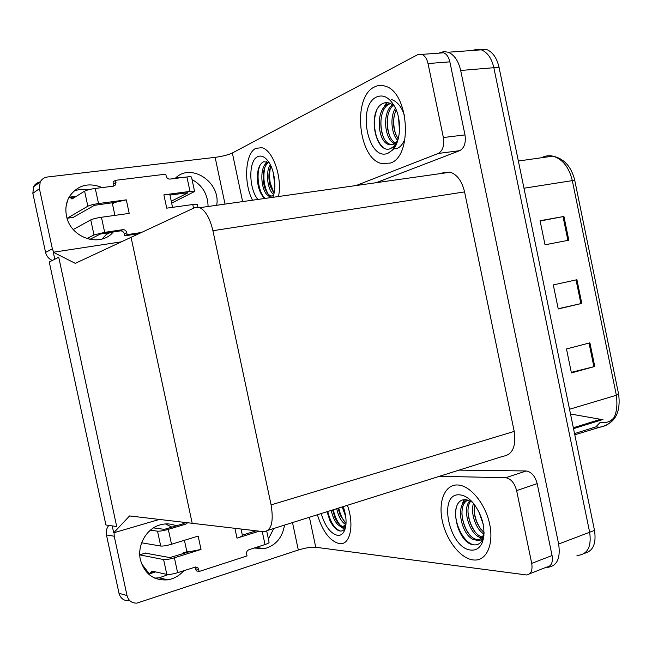 <?xml version="1.0" encoding="UTF-8"?>
<svg xmlns="http://www.w3.org/2000/svg" width="652" height="652" viewBox="0 0 652 652"><rect width="100%" height="100%" fill="white"/><g stroke="black" fill="none" stroke-linecap="round" stroke-linejoin="round"><path stroke-width="0.98" d="M49.259 261.982L105.917 524.999L116.7 526.539L58.737 257.238L49.259 261.982M131.06 237.328L75.273 263.343L53.285 252.234L54.792 259.219L58.737 257.238L116.7 526.539L112.209 525.895L113.701 532.806L129.569 515.936L263.636 531.682C271.379 530.981 273.864 522.048 271.102 504.884L212.919 230.71C210.009 218.42 205.641 210.735 199.814 207.662L194.793 207.621L131.06 237.328L192.193 523.287L131.06 237.328M113.701 532.806L159.373 519.44M53.285 252.234L121.427 241.827M472.521 50.465L476.914 49.226L481.306 49.829C487.468 52.331 491.649 58.289 493.841 67.702L589.652 532.244C591.608 546.115 587.933 553.801 578.626 555.284L576.906 555.227M439.684 52.796L443.89 51.589L448.209 52.225C454.289 54.784 458.446 60.872 460.679 70.473L558.642 544.021C560.679 558.145 557.118 565.903 547.965 567.289L546.36 567.216M268.151 530.255L502.969 456.286C512.513 454.786 516.262 446.498 514.216 431.404L464.566 191.908C461.983 181.199 457.207 174.63 450.255 172.209L444.045 172.43L441.062 173.513M614.037 417.647C611.185 420.866 607.721 422.577 603.638 422.773L600.068 422.496L595.887 426.873L599.848 427.199C613.214 424.917 618.715 414.264 616.368 395.259L618.618 394.191C621.014 412.773 614.844 423.751 600.093 427.109L574.795 434.811M472.627 50.416L476.914 49.226L481.306 49.829C487.468 52.331 491.649 58.289 493.841 67.702L589.652 532.244C591.608 546.115 587.933 553.801 578.626 555.284M540.133 221.004L563.923 216.456L540.068 220.718L545.031 244.81L568.805 240.197L563.923 216.456M589.897 342.846L566.482 348.959L571.421 372.928L594.754 366.473L589.897 342.846M571.299 372.349L594.754 366.473M576.922 279.724L553.295 284.916L558.242 308.95L581.796 303.408L576.922 279.724M558.202 308.73L581.796 303.408M479.473 49.356L486.482 49.454C492.659 51.948 496.84 57.889 499.033 67.27L594.502 530.402C596.441 543.556 593.092 551.201 584.461 553.32M570.508 414.004L603.018 419.741M165.478 523.939L171.826 527.134M183.823 570.687C179.365 575.74 173.994 578.78 167.711 579.832C153.766 580.793 144.662 574.119 140.4 559.799C137.01 545.398 146.292 528.87 159.642 525.023C165.363 523.295 170.889 523.564 176.211 525.83M457.459 484.966C444.876 484.534 438.111 501.315 442.252 520.703C446.212 540.084 460.312 558.422 473.099 559.938L474.974 560.052C487.109 560.247 494.118 543.238 489.44 523.116C484.917 502.994 470.002 485.422 457.818 484.982L457.818 484.982C470.002 485.422 484.917 502.994 489.44 523.116C494.118 543.238 487.109 560.247 474.974 560.052L473.099 559.938C460.312 558.422 446.212 540.084 442.252 520.703C438.111 501.315 444.876 484.534 457.459 484.966M317.394 514.746C322.585 531.453 329.888 541.078 339.309 543.629L340.311 543.695C350.442 544.461 354.395 524.395 347.386 505.3C354.395 524.395 350.442 544.461 340.311 543.695L339.309 543.629C329.888 541.078 322.585 531.453 317.394 514.746M332.87 525.593L329.366 519.269M187.483 551.592L182.21 553.238L182.087 554.029M183.734 553.507L182.21 553.238M516.62 490.589C514.55 483.026 510.94 478.731 505.781 477.704L526.286 470.972C531.502 471.942 535.137 476.164 537.183 483.629L516.62 490.589L531.714 563.377L552.073 555.537C553.092 562.513 551.331 566.352 546.792 567.053L529.75 573.719M537.183 483.629L552.073 555.537M526.05 470.964L459.032 470.125M273.799 528.479L268.38 538.959M168.42 574.493L159.186 577.843L154.654 578.088M128.721 600.72C123.701 600.818 120.465 598.34 119.006 593.279L127.018 595.569C128.501 600.72 131.777 603.239 136.863 603.133L298.314 550.019L292.503 522.586M114.051 532.708L114.239 536.229L106.439 534.942L119.006 593.279M106.439 534.942C105.787 531.429 106.569 528.25 108.786 525.406M114.239 536.229L127.018 595.569M284.525 525.096C282.324 537.843 275.617 545.7 264.386 548.658L254.215 548.022M309.407 517.264L315.747 547.264L526.555 574.966C531.046 574.306 532.765 570.443 531.714 563.377M439.35 476.327L505.544 477.696M315.747 547.264C311.143 546.955 305.332 547.876 298.314 550.019M73.725 191.191C78.289 189.365 83.073 188.917 88.085 189.854M113.293 231.925C100.555 247.923 70.416 238.11 66.512 215.967C65.102 208.958 66.048 202.527 69.34 196.684C77.498 185.127 88.468 182.095 102.234 187.572M374.452 86.969C352.145 96.969 358.209 158.664 381.542 163.53L390.328 163.081C412.969 156.61 409.13 92.16 385.25 86.178C381.502 84.939 377.899 85.208 374.452 86.969C377.899 85.208 381.502 84.939 385.25 86.178C409.13 92.16 412.969 156.61 390.328 163.081L381.542 163.53C358.209 158.664 352.145 96.969 374.452 86.969M255.877 148.322C245.136 153.171 243.44 183.049 252.503 200.205C243.44 183.049 245.136 153.171 255.877 148.322L261.802 147.711L255.877 148.322M273.921 193.188L270.181 182.69M439.464 53.097L443.686 52.804C446.693 54.075 448.747 57.091 449.856 61.85L428.022 63.546L443.368 137.523L464.982 134.907C466.082 142.821 464.314 148.077 459.684 150.669L376.237 182.69M449.856 61.85L464.982 134.907M175.877 177.792L184.565 177.254M192.047 179.544C202.519 185.412 207.866 194.394 208.078 206.497M107.939 232.715L102.087 238.991M52.299 260.466C48.753 258.877 46.512 256.195 45.575 252.43L52.364 248.836L53.668 252.177M225.022 204.092L215.127 157.36L47.425 177.002C44.14 177.466 41.728 179.145 40.188 182.022L39.413 188.705L32.836 193.334L45.575 252.43M32.836 193.334L33.602 186.757C35.021 184.076 37.245 182.454 40.269 181.875M39.413 188.705L52.364 248.836M175.192 178.428C190.661 162.006 221.085 182.234 216.684 205.274M278.494 196.529C282.552 177.703 272.927 149.846 261.802 147.711C272.927 149.846 282.552 177.703 278.494 196.529M356.098 185.543L438.226 153.456C442.781 150.848 444.493 145.535 443.368 137.523M428.022 63.546C426.905 58.729 424.859 55.673 421.877 54.385L417.712 54.67L232.357 152.984L242.634 201.598M215.127 157.36C222.438 156.366 228.184 154.907 232.357 152.984M171.509 544.257C166.725 545.634 163.122 546.229 160.71 546.034L157.523 531.168C159.927 531.307 163.522 530.704 168.314 529.359L171.509 544.257L198.167 536.083L201.02 549.449L174.41 557.802L177.597 572.692L195.698 566.963L198.012 567.933L199.194 571.47L196.358 570.891L194.924 567.118M160.71 546.034L141.655 542.806M186.733 551.054L189.545 551.69L201.02 549.449M189.545 551.69L169.879 557.582L145.241 553.132M177.597 572.692C172.829 574.119 169.227 574.689 166.79 574.396L163.611 559.546L139.772 554.893M163.611 559.546C166.032 559.783 169.626 559.204 174.41 557.802M259.243 531.16L237.002 538.144C240.702 536.938 242.487 535.977 242.357 535.243L241.028 529.025M256.195 530.801L242.332 535.145M184.826 522.423L183.016 523.801L165.608 528.992L163.815 529.294L153.489 527.892M166.79 574.396L151.859 571.071L149.87 573.719L148.721 573.018L141.533 563.703M199.194 571.47L247.051 555.92L246.627 553.964C246.383 551.918 247.124 550.516 248.852 549.75L265.022 544.542L262.251 531.519M266.733 531.201L269.08 542.236C269.186 542.839 267.833 543.605 265.022 544.542M187.605 522.749L185.787 524.135L168.314 529.359M157.523 531.168L150.4 530.166M73.203 217.401L94.385 205.339L114.817 202.413L126.309 199.854L129.202 213.391L101.443 217.263L104.679 232.348L122.804 229.683C124.793 229.602 126.097 230.572 126.732 232.601L127.164 234.638L124.687 235.812L138.884 233.685M98.509 203.546C93.554 204.28 89.992 205.168 87.833 206.211L84.605 191.158C86.757 190.058 90.31 189.153 95.273 188.444L98.509 203.546L126.309 199.854M87.833 206.211L67.107 218.281M104.679 232.348L93.994 234.94L90.767 219.895L73.252 229.512M90.767 219.895C92.934 218.901 96.496 218.021 101.443 217.263M171.647 203.098L194.589 191.501C194.475 191.069 192.943 191.036 189.993 191.403L163.888 194.866C167.776 194.386 169.781 194.426 169.927 194.989L172.552 207.344M169.944 195.07L187.898 192.723M171.248 201.207L187.931 192.87M193.554 208.192L192.78 204.524L166.725 208.159L163.888 194.866M192.78 204.524L197.352 204.532L197.906 207.132M189.993 191.403L186.92 176.961L169.976 179.088C168.077 179.121 166.822 178.143 166.211 176.154L165.787 174.165L115.551 180.319L113.13 181.786L113.22 186.195M89.764 239.414L100.522 233.978L120.343 230.889C122.323 230.808 123.627 231.778 124.255 233.791L124.687 235.812M186.92 176.961C189.879 176.619 191.419 176.684 191.541 177.157L194.565 191.419M93.994 234.94L86.781 238.624M127.164 234.638L141.419 232.503M115.551 180.319L115.991 182.356L115.551 184.899L113.497 186.162L95.273 188.444M84.605 191.158L71.964 199.031L70.204 197.466L75.591 196.774M69.104 197.108L70.204 197.466M67.678 200.115L66.072 206.48M75.241 196.407L76.219 196.382M112.446 203.88L114.817 202.413M343.245 506.596C346.791 517.264 346.986 525.699 343.84 531.91C342.251 534.477 340.157 535.634 337.573 535.382C330.474 533.507 325.022 526.229 321.2 513.548M344.916 528.585L344.965 528.446C343.653 530.483 341.925 531.323 339.782 530.956C336.163 530.06 332.879 526.588 329.92 520.54L327.076 511.885M332.577 509.962L334.981 517.712C337.475 522.953 340.205 525.879 343.18 526.506L344.174 526.514M331.192 510.402C333.425 519.905 336.962 525.431 341.778 526.963L345.919 524.958M338.095 508.226L340.279 515.447L346.033 523.499M336.717 508.658C338.518 516.832 341.599 522.187 345.943 524.721M342.21 506.922L345.764 516.849M341.778 526.963L344.256 527.289L345.804 525.846M338.771 508.006C340.116 514.151 342.373 519.188 345.527 523.108M333.278 509.742C334.639 515.968 336.913 521.062 340.108 525.007M327.744 511.486C330.499 522.464 334.745 528.984 340.483 531.046M344.5 529.864L345.022 529.277M338.168 508.633L340.295 515.479M332.585 509.962L335.144 518.071M340.743 526.686L344.435 529.188M327.051 511.698L330.091 520.899M388.242 153.081C368.396 162.609 356.522 105.828 376.546 97.001C383.352 94.149 389.431 97.425 394.802 106.838C401.991 120.009 400.735 141.997 392.585 149.984L388.242 153.081M397.427 141.565L394.403 146.032L390.809 148.46C375.454 155.706 366.237 109.821 383.506 103.203C387.459 101.745 391.265 103.024 394.916 107.058M390.548 103.562L389.725 103.88C376.929 108.794 378.763 141.46 390.287 144.312L394.762 144.084M390.189 103.391L388.087 104.043C375.307 108.957 377.158 141.655 388.665 144.508L393.132 144.279L396.237 142.038L398.038 139.618M393.197 105.331C383.743 113.692 386.212 138.379 395.348 142.886M392.447 104.736C381.779 112.454 384.476 139.96 394.558 143.497M396.123 109.675C392.105 120.481 392.814 130.213 398.242 138.868M395.438 108.134C389.651 117.124 391.461 134.336 397.793 140.416M398.535 117.547L399.497 130.946M393.132 144.279L395.854 142.878L397.818 140.376M394.15 115.616C393.237 122.087 393.784 128.403 395.797 134.548M387.842 115.787C386.815 122.617 387.394 129.267 389.586 135.738M387.321 102.633L384.541 106.683M381.493 115.983C380.344 123.155 380.955 130.131 383.319 136.896M393.311 148.403L393.816 148.534M376.669 110.408C371.779 122.609 375.536 141.94 383.417 147.425M393.506 147.988L395.145 146.553M386.612 102.592L382.496 109.446M393.189 148.672C397.549 149.406 401.127 146.879 403.93 141.093M404.835 116.667C402.08 107.409 397.638 101.688 391.51 99.487M257.89 199.439C248.673 188.681 248.371 160.555 257.646 156.692C261.142 155.103 264.639 156.602 268.151 161.183C274.606 169.585 276.921 187.972 272.764 197.336M264.842 198.461C262.536 196.619 260.637 193.554 259.162 189.267C257.051 182.446 256.766 175.828 258.306 169.406C259.48 165.347 261.305 162.78 263.783 161.72L269.064 162.527M268.82 162.372C266.627 163.676 265.005 166.252 263.954 170.09C262.658 175.649 262.886 181.403 264.63 187.352C266.236 192.128 268.363 195.005 271.02 195.975L273.31 195.844M268.355 162.112L267.858 162.299C258.29 165.812 261.102 194.589 269.569 196.179L271.965 195.999L273.612 194.866M270.939 166.015L269.643 169.707C268.461 175.013 268.673 180.522 270.278 186.219L274.019 193.294M270.311 164.72C265.005 172.438 267.76 190.629 273.71 194.524M273.335 172.845L274.859 186.488M271.965 195.999L273.579 194.907M270.621 166.716C268.616 176.187 269.618 184.907 273.653 192.87M264.908 167.262C262.854 176.896 263.881 185.738 267.98 193.807M260.075 165.168C255.714 174.972 258.893 193.261 265.128 198.42M268.926 178.232L269.716 184.1M266.782 161.517L265.16 164.524M263.123 177.817L264.215 185.926M268.396 195.657L270.197 197.703M257.32 177.417L258.714 187.792M471.046 550.084C449.098 548.764 437.394 492.798 459.521 494.844C464.33 495.153 469.073 498.095 473.735 503.654C483.01 516.596 485.936 529.367 482.504 541.983C480.116 547.819 476.302 550.524 471.046 550.084M483.931 535.398L481.445 541.519C479.375 544.208 476.71 545.292 473.442 544.77C456.384 543.222 447.239 497.712 466.164 499.734L472.537 502.252M467.957 500.051C455.357 505.748 464.746 538.617 477.158 539.416L479.456 539.318M467.761 500.002C453.531 503.613 462.472 539.09 475.61 539.97L476.319 540.011C479.742 539.954 482.227 537.99 483.776 534.11L484.053 533.328M470.695 501.135C463.466 510.622 471.861 534.787 482.227 536.987M469.864 500.728C461.168 509.856 470.679 536.8 481.6 537.737M474.534 504.664C473.246 515.96 476.425 525.243 484.061 532.521M473.491 503.352C470.222 512.953 475.789 529.22 483.825 533.988M478.796 511.502L483.303 524.664M483.434 536.229L483.702 535.765M475.61 539.97C479.122 541.356 481.706 540.247 483.368 536.645L483.98 534.77M474.077 510.508C474.892 517.623 477.134 523.849 480.793 529.179M467.997 512.081C468.772 519.587 471.111 526.123 475.006 531.698M464.395 499.758L462.578 504.42M461.877 513.694C462.61 521.559 465.039 528.397 469.171 534.208M456.05 508.356C453.246 522.831 464.004 543.556 474.216 544.868M482.773 540.28L483.417 538.854M463.719 499.856L461.306 507.337M460.679 70.473L499.033 67.27M558.642 544.021L594.502 530.402M271.102 504.884L514.216 431.404M212.919 230.71L464.566 191.908M595.887 426.873L574.542 433.596M518.356 161.011L552.904 156.146C564.167 158.623 571.454 166.733 574.771 180.465L572.317 180.612C569.033 167.189 562.562 159.031 552.904 156.146C548.911 155.257 545.113 155.795 541.519 157.751M569.53 409.26L616.368 395.259L572.317 180.612L523.963 188.232M599.848 419.505L573.344 427.753M576.05 279.92L580.916 303.612M589.025 343.074L593.882 366.701M563.035 216.619L567.916 240.368M459.684 150.669L438.226 153.456M139.772 554.836L145.698 553.01M198.762 569.457L195.934 568.886M185.787 524.135L183.016 523.801M234.907 528.307L237.002 538.144M154.956 571.755L150.865 573.059M73.603 217.344L67.303 218.208M122.804 229.683L120.343 230.889M126.732 232.601L124.255 233.791M115.991 182.356L113.57 183.815M448.209 52.225L486.482 49.454M199.814 207.662L450.255 172.209M574.771 180.465L618.618 394.191M602.106 419.749L573.524 428.657M526.286 470.972L505.781 477.704M264.386 548.658L256.016 547.444M167.711 579.832L159.186 577.843M40.188 182.022L33.602 186.757M443.686 52.804L421.877 54.385M110.587 232.324L106.961 234.133M155.6 571.902L150.53 573.515M145.657 553.002L139.764 554.811M184.434 540.296L186.765 551.217M115.551 184.899L113.407 186.17M76.039 196.309L69.65 197.124M112.413 203.758L114.907 215.388M342.161 526.979L343.522 526.539M344.965 528.446L343.84 531.91M388.665 144.508L390.287 144.312M396.237 142.038L395.854 142.878M394.403 146.032L392.585 149.984M269.569 196.179L271.02 195.975M476.319 540.011L477.818 539.473M483.776 534.11L483.368 536.645M483.091 538.356L482.504 541.983"/></g></svg>

